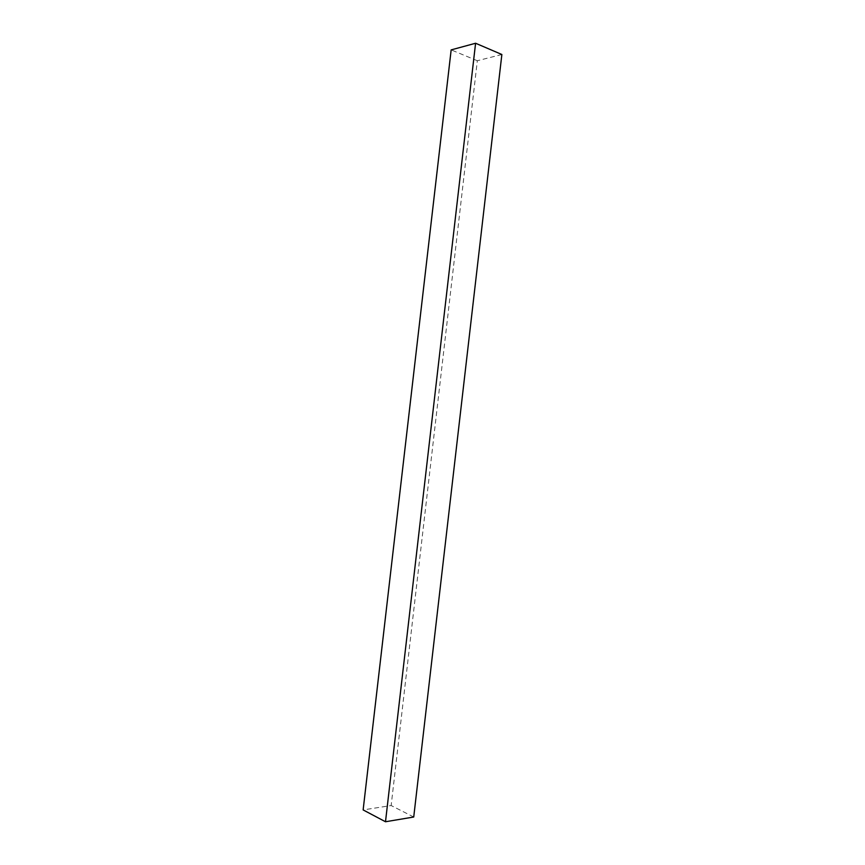 <?xml version="1.0" encoding="UTF-8"?>
<svg xmlns="http://www.w3.org/2000/svg" width="865" height="865" viewBox="0 0 865 865"><rect width="100%" height="100%" fill="white"/><g stroke="black" fill="none" stroke-linecap="round" stroke-linejoin="round"><path stroke-width="0.65" stroke-dasharray="4.33 3.24" d="M413.73 817.014L391.153 805.531L363.138 809.921M501.862 54.495L477.329 60.734L391.153 805.531M477.329 60.734L451.162 49.889"/><path stroke-width="1.3" d="M385.498 821.75L413.73 817.014L501.862 54.495L475.588 43.25L385.498 821.75L363.138 809.921L451.162 49.889L475.588 43.25"/></g></svg>
